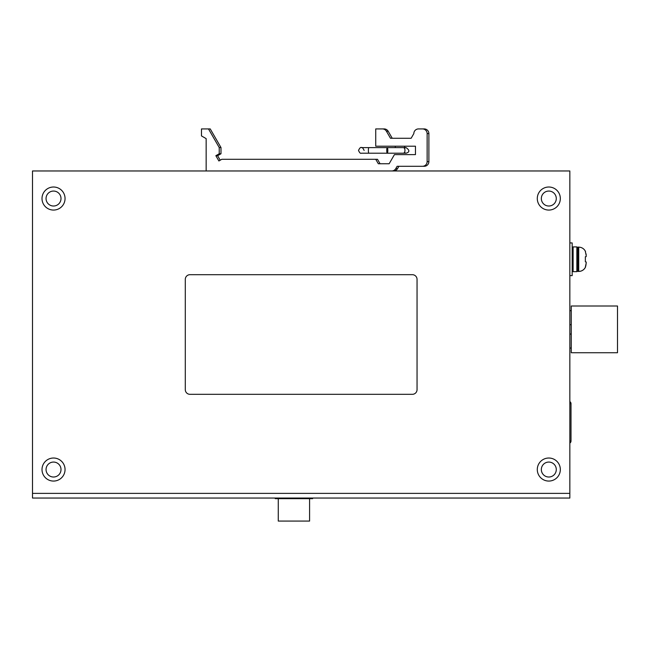 <?xml version="1.0" encoding="UTF-8"?>
<svg xmlns="http://www.w3.org/2000/svg" width="650" height="650" viewBox="0 0 650 650"><rect width="100%" height="100%" fill="white"/><g stroke="black" fill="none" stroke-linecap="round" stroke-linejoin="round"><path stroke-width="0.97" d="M393.486 170.966A4.672 4.672 -90 0 0 397.532 168.634L398.881 166.294M422.459 166.294L424.214 166.294A4.672 4.672 -90 0 0 428.886 161.623L428.886 133.591A4.672 4.672 -90 0 0 424.214 128.919L422.459 128.919A4.672 4.672 90 0 1 427.131 133.591L427.131 161.623A4.672 4.672 90 0 1 422.459 166.294L397.126 166.294L395.777 168.634A4.672 4.672 90 0 1 391.731 170.966M392.234 138.263L388.188 131.251A4.672 4.672 -90 0 0 384.142 128.919L382.387 128.919A4.672 4.672 90 0 1 386.433 131.251L390.479 138.263L411.141 138.263L413.839 133.591A4.672 4.672 90 0 1 418.511 128.919L422.459 128.919M380.071 163.743L377.496 159.291L375.741 159.291L378.316 163.743L389.155 163.743L394.428 154.619L415.456 154.619L415.456 146.209L375.741 146.209L375.741 128.919L382.387 128.919M220.212 160.209L217.612 155.707L220.984 153.766L220.984 147.534L210.234 128.919L208.488 128.919L219.229 147.534L220.984 147.534M208.488 128.919L201.476 128.919L201.476 135.923L206.148 138.621L206.148 170.966M219.229 147.534L219.229 153.766L220.984 153.766M217.612 155.707L215.857 155.707L218.896 160.972L221.804 159.291L375.741 159.291M219.229 153.766L215.857 155.707M388.822 147.607L362.481 147.607M386.75 150.41A2.803 0.528 -90 0 1 387.278 147.607A2.803 0.528 -90 0 1 387.806 150.41A2.803 0.528 -90 0 1 387.278 153.213A2.803 0.528 -90 0 1 386.75 150.41M569.839 403.658L571.009 403.658A2.34 2.34 0 0 0 569.839 401.635A2.34 2.34 0 0 1 571.009 403.658L571.009 441.041A2.34 2.34 0 0 1 569.839 443.064A2.34 2.34 0 0 0 571.009 441.041A2.34 2.34 0 0 1 569.839 443.064A2.34 2.34 0 0 0 571.009 441.041L569.839 441.041M617.5 306.004L617.5 352.731L571.244 352.731L571.244 306.004L617.5 306.004M569.839 334.043L571.244 334.043M569.839 348.059L571.244 348.059M569.839 310.676L571.244 310.676M569.839 324.699L571.244 324.699M569.839 275.632L572.179 275.632L572.179 242.929L569.839 242.929M573.113 252.509L572.179 252.509M573.113 266.053L572.179 266.053M573.113 246.903L573.113 271.659L576.851 271.659L576.851 246.903L573.113 246.903M577.785 252.509L576.851 252.509M577.785 266.053L576.851 266.053M577.785 247.13L577.785 271.432L578.719 271.432A7.475 7.475 180 0 0 585.544 266.996L585.544 266.996C584.122 269.831 581.847 271.302 578.719 271.432L578.719 247.13L577.785 247.13M585.366 266.971L586.194 263.096L585.829 265.752M585.812 265.793L585.609 266.394M585.366 251.591L586.194 255.466L586.194 256.588L585.366 256.734L585.366 261.828L585.366 256.734L586.194 256.588L585.366 256.734M586.178 254.873L586.146 254.459M586.137 254.394L586.064 253.857M586.194 262.015L585.366 261.828M586.194 263.096L586.194 261.974L586.194 263.096M32.5 170.966L32.5 498.046L569.839 498.046L569.839 170.966L32.5 170.966M560.332 198.534A11.521 11.521 0 0 0 548.811 187.013A11.521 11.521 0 0 0 537.29 198.534A11.521 11.521 0 0 0 548.811 210.064A11.521 11.521 0 0 0 560.332 198.534M65.049 469.544A11.521 11.521 0 0 0 53.527 458.023A11.521 11.521 0 0 0 42.006 469.544A11.521 11.521 0 0 0 53.527 481.065A11.521 11.521 0 0 0 65.049 469.544M65.049 198.534A11.521 11.521 0 0 0 53.527 187.013A11.521 11.521 0 0 0 42.006 198.534A11.521 11.521 0 0 0 53.527 210.064A11.521 11.521 0 0 0 65.049 198.534M560.332 469.544A11.521 11.521 0 0 0 548.811 458.023A11.521 11.521 0 0 0 537.29 469.544A11.521 11.521 0 0 0 548.811 481.065A11.521 11.521 0 0 0 560.332 469.544M412.376 394.314L189.963 394.314A4.672 4.672 0 0 1 185.291 389.642L185.291 279.37A4.672 4.672 0 0 1 189.963 274.698L412.376 274.698A4.672 4.672 0 0 1 417.048 279.37L417.048 389.642A4.672 4.672 0 0 1 412.376 394.314M556.286 198.534A7.475 7.475 0 0 0 548.811 191.059A7.475 7.475 0 0 0 541.336 198.534A7.475 7.475 0 0 0 548.811 206.018A7.475 7.475 0 0 0 556.286 198.534M61.002 469.544A7.475 7.475 0 0 0 53.527 462.069A7.475 7.475 0 0 0 46.053 469.544A7.475 7.475 0 0 0 53.527 477.019A7.475 7.475 0 0 0 61.002 469.544M61.002 198.534A7.475 7.475 0 0 0 53.527 191.059A7.475 7.475 0 0 0 46.053 198.534A7.475 7.475 0 0 0 53.527 206.018A7.475 7.475 0 0 0 61.002 198.534M556.286 469.544A7.475 7.475 0 0 0 548.811 462.069A7.475 7.475 0 0 0 541.336 469.544A7.475 7.475 0 0 0 548.811 477.019A7.475 7.475 0 0 0 556.286 469.544M275.234 498.046L275.234 498.656L312.618 498.656L312.618 498.046M278.273 498.656L278.273 521.081L309.579 521.081L309.579 498.656M395.777 168.634L397.532 168.634M388.188 131.251L386.433 131.251M428.886 133.591L427.131 133.591M427.131 161.623L428.886 161.623M404.349 152.636L406.055 153.213L403.39 153.213A2.803 1.576 -90 0 0 404.958 150.41A2.803 1.576 -90 0 0 403.39 147.607L406.055 147.607L404.649 147.981M366.356 147.607L395.306 147.607L395.306 146.209M403.39 147.607L361.319 147.607C360.652 147.038 359.718 147.972 358.516 150.41C359.523 152.75 360.457 153.684 361.319 153.213L403.39 153.213M364.122 150.41C362.919 147.972 361.985 147.038 361.319 147.607L368.899 147.607A2.803 0.528 90 0 0 368.371 150.41A2.803 0.528 90 0 0 368.899 153.213M586.194 256.588L586.194 255.466L586.194 256.588M32.5 493.374L569.839 493.374M403.536 153.213L406.055 153.213C409.784 152.108 409.784 150.239 406.055 147.607L404.649 147.607L404.649 146.209M366.356 153.213L365.414 153.213M368.899 147.607L387.278 147.607M578.719 247.13C581.847 247.26 584.122 248.731 585.544 251.566"/></g></svg>
